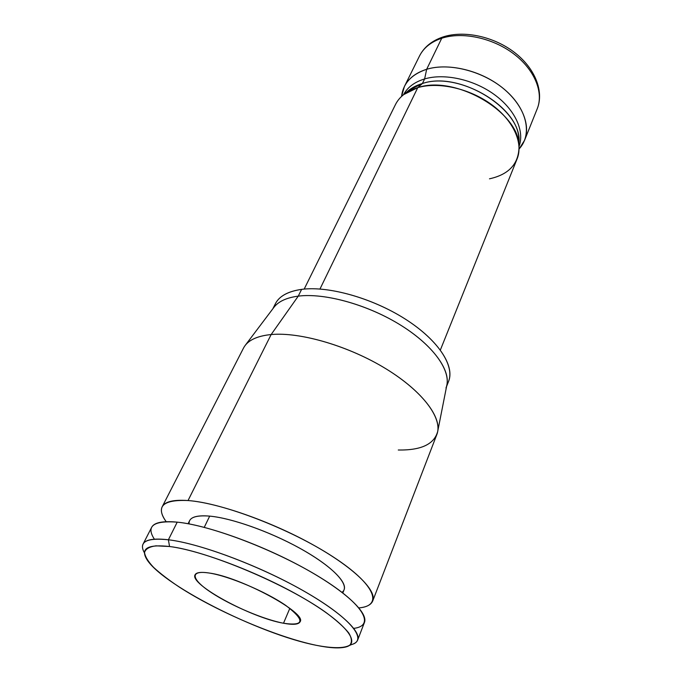 <?xml version="1.0" encoding="UTF-8"?>
<svg xmlns="http://www.w3.org/2000/svg" width="682" height="682" viewBox="0 0 682 682"><rect width="100%" height="100%" fill="white"/><g stroke="black" fill="none" stroke-linecap="round" stroke-linejoin="round"><path stroke-width="1.02" d="M169.545 546.512L155.948 545.83C149.358 546.751 145.547 548.95 144.524 552.446C145.07 556.563 148.088 561.542 153.595 567.381C160.347 573.579 168.923 580.152 179.332 587.1C217.49 611.737 277.165 637.201 316.286 645.308C332.475 648.42 344.282 648.488 349.781 645.155C352.227 642.325 351.886 638.25 348.749 632.956C343.924 627.005 336.337 620.185 325.97 612.496C286.781 584.303 207.294 550.937 169.545 546.512C149.111 544.279 141.191 547.936 145.786 557.492C157.678 582.854 259.322 634.303 316.286 645.308C329.594 648.036 339.448 648.599 345.851 646.979C361.417 643.1 345.808 622.777 303.277 598.054C260.95 573.34 200.73 550.357 169.545 546.512L168.394 539.777L169.545 546.512M208.845 572.974C228.393 575.804 266.031 591.678 285.963 605.565C305.331 620.407 304.513 626.298 283.507 623.237C263.619 619.461 231.096 605.633 211.446 592.667C191.548 579.666 188.982 569.922 208.845 572.974C200.875 571.814 196.288 572.42 195.069 574.79C189.067 584.201 251.172 617.756 283.507 623.237C293.115 625.036 298.639 624.542 300.097 621.771C307.471 613.246 240.183 576.836 208.845 572.974M143.817 551.687C138.966 541.593 147.159 537.621 168.394 539.777C200.806 543.528 263.721 567.433 307.761 593.306C352.014 619.179 367.896 640.466 351.486 644.584L349.244 645.539M350.062 644.925C354.146 644.089 356.677 642.47 357.658 640.048C361.605 630.876 336.763 608.532 293.814 585.506C250.959 562.488 197.465 543.222 168.394 539.777L177.218 522.148C206.314 525.004 259.424 543.81 301.785 566.844C344.24 589.879 368.595 612.717 364.427 622.487L357.658 640.048M143.084 544.066L151.668 527.314C154.149 522.497 162.666 520.775 177.218 522.148L168.394 539.777C153.851 538.107 145.411 539.539 143.084 544.066C141.933 546.41 142.41 549.377 144.516 552.974M353.753 628.369C375.322 625.871 364.341 604.772 320.659 577.748C277.242 550.732 210.994 525.319 177.218 522.148C153.373 520.409 145.769 526.086 154.396 539.189M188.096 523.733L189.63 520.63C191.651 516.666 198.343 515.157 209.689 516.121L204.242 527.348L209.689 516.121C231.539 518.09 269.646 531.534 299.756 548.217C329.935 564.909 347.436 581.993 344.103 589.734L342.816 592.948M188.036 500.545C162.7 499.48 155.419 506.521 166.195 521.687C161.702 515.583 160.372 510.605 162.197 506.769C164.856 501.611 173.467 499.531 188.036 500.545L271.146 334.547L188.036 500.545C222.596 502.915 290.37 528.917 332.893 556.717C375.705 584.508 383.437 605.948 358.937 607.901C366.481 607.185 371.076 604.857 372.73 600.936C377.163 590.459 353.395 567.049 311.546 543.997C269.791 520.954 217.149 502.702 188.036 500.545M189.102 523.921C188.582 517.612 195.444 515.012 209.689 516.121C232.963 518.184 274.701 533.435 305.408 551.423C336.226 569.419 350.488 586.503 342.006 592.317M162.197 506.769L243.508 348.076C247.395 340.54 256.611 336.03 271.146 334.547C300.165 331.784 349.099 346.081 386.31 369.013C423.616 391.937 443.112 419.115 436.83 434.553L372.73 600.936M398.271 450.009C421.246 450.393 434.4 444.153 437.733 431.28C440.819 414.988 419.379 388.459 382.551 366.754C345.791 345.041 299.185 331.912 271.146 334.547L298.264 296.133C324.035 292.834 365.757 304.053 398.39 323.754C431.084 343.447 450.001 368.391 446.974 384.452L437.733 431.28M274.096 307.122C278.682 301.316 286.738 297.65 298.264 296.133L271.146 334.547C258.614 335.774 250.013 339.338 245.341 345.22L274.096 307.122M274.07 307.156L274.07 307.147C276.824 297.599 286.005 291.674 301.615 289.373L298.264 296.133C286.304 297.719 278.077 301.597 273.601 307.761M272.826 308.801L275.4 303.72C279.313 296.082 288.051 291.299 301.615 289.373C328.374 285.758 372.227 298 405.117 318.971C438.083 339.926 454.928 365.774 448.637 381.212L446.565 386.515M445.977 388.024C452.217 372.747 435.218 347.01 402.09 326.039C369.039 305.05 325.033 292.672 298.264 296.133L301.615 289.373C329.372 285.588 375.535 299.04 408.688 321.299C441.953 343.532 456.565 370.036 446.966 384.495L446.966 384.495M426.668 69.291C415.875 72.701 408.45 78.456 404.375 86.563L401.562 96.418C403.13 83.4 411.502 74.364 426.668 69.291L424.622 78.933C414.52 82.036 407.486 87.296 403.505 94.73C407.486 87.296 414.52 82.036 424.622 78.933L426.668 69.291C449.472 62.224 484.322 71.405 505.873 90.646C527.553 109.828 532.233 134.883 519.087 148.991L524.56 140.322C531.082 124.422 521.432 101.686 499.718 85.676C478.065 69.641 447.349 62.957 426.668 69.291L441.74 38.243L426.668 69.291M524.56 140.322L537.22 108.788C544.236 91.465 535.123 68.209 514.373 52.352C493.632 36.436 463.888 30.085 443.027 36.956C431.859 40.741 423.999 47.126 419.447 56.103C423.607 47.817 431.041 41.866 441.74 38.243C462.268 31.5 492.43 37.808 513.529 53.725C534.688 69.615 543.886 92.53 537.22 108.788C543.886 92.53 534.688 69.615 513.529 53.725C492.43 37.808 462.268 31.5 441.74 38.243L443.198 36.896L441.74 38.243C431.041 41.866 423.607 47.817 419.447 56.103L404.375 86.563M304.181 289.091L395.483 104.534C399.499 96.546 406.924 90.911 417.759 87.637L319.969 289.023L417.759 87.637C438.543 81.542 469.574 88.455 491.552 104.559C513.597 120.637 523.52 143.254 517.084 158.923L440.359 350.011M489.48 178.82C509.113 174.481 518.968 163.62 519.036 146.238C519.624 112.436 455.363 74.653 417.759 87.637L403.642 94.619L408.885 90.237L422.397 83.519L424.622 78.933C444.34 73.051 473.53 79.41 494.331 94.559C515.183 109.683 524.825 131.2 519.045 146.408C524.825 131.2 515.183 109.683 494.331 94.559C473.53 79.41 444.34 73.051 424.622 78.933L422.397 83.519C458.321 71.056 519.326 106.963 518.814 139.409L518.78 143.68C524.347 110.936 460.444 70.229 422.397 83.519L417.759 87.637L422.397 83.519C415.432 85.582 409.873 88.779 405.722 93.11M289.824 608.353L283.507 623.237L289.824 608.353M519.036 146.238L518.814 139.409"/></g></svg>
